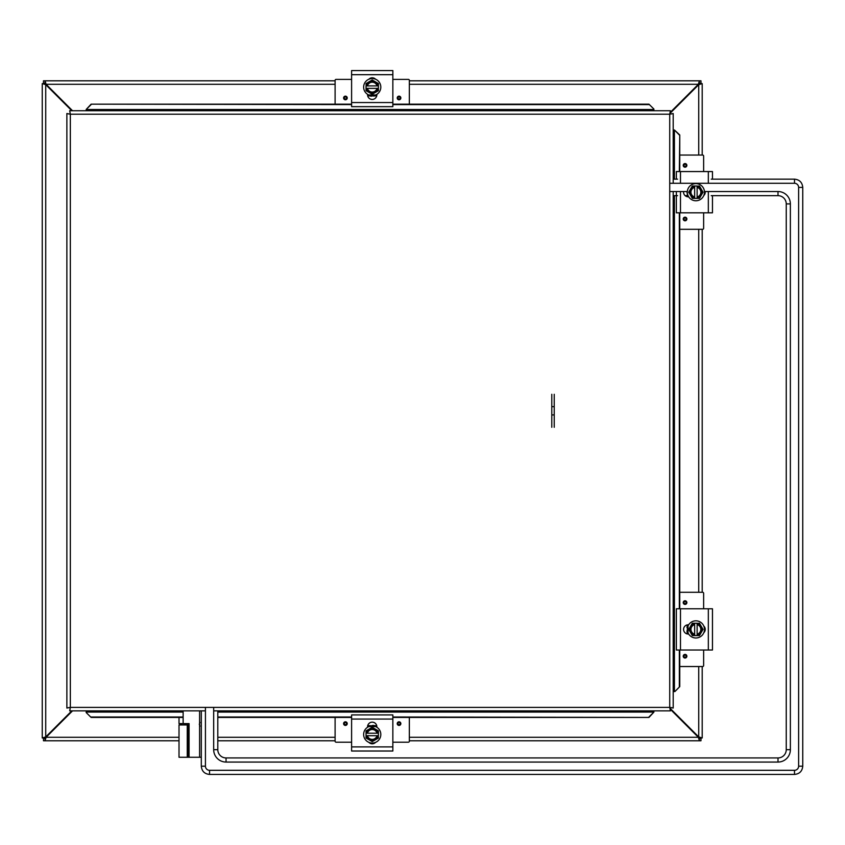 <?xml version="1.0" encoding="UTF-8"?>
<svg xmlns="http://www.w3.org/2000/svg" width="845" height="845" viewBox="0 0 845 845"><rect width="100%" height="100%" fill="white"/><g stroke="black" fill="none" stroke-linecap="round" stroke-linejoin="round"><path stroke-width="1.27" d="M551.785 394.298L551.785 427.295M554.225 427.295L554.225 414.916L551.785 414.916M551.785 406.667L554.225 406.667L554.225 394.298M554.225 406.667L554.225 414.916M71.793 710.867L45.725 736.935L42.25 737.96L42.25 83.623L45.725 84.658L71.793 110.727M72.522 110.727L46.084 84.289L45.06 80.814L335.106 80.814M670.391 112.987L698.73 84.658L702.206 83.623L702.206 155.058M670.391 709.325L698.361 737.294L699.396 740.769L409.35 740.769M45.06 83.264L43.475 83.264L43.475 80.814L45.06 80.814L45.06 83.264L46.084 84.289A2.313 2.313 0 0 1 45.736 84.669L44.69 83.623L42.25 83.623L44.69 83.623M44.69 737.96L42.25 737.96L44.69 737.96L45.725 736.935L45.725 84.658M702.206 666.525L702.206 737.96L698.73 736.935L670.391 708.596M698.73 666.525L698.73 736.935L699.766 737.96L702.206 737.96L699.766 737.96M699.766 83.623L702.206 83.623L699.766 83.623L698.73 84.658A2.313 2.313 0 0 1 698.35 84.31L670.391 112.258M702.206 229.312L702.206 592.282M179.013 740.769L45.06 740.769L46.084 737.294L72.522 710.867M179.013 737.294L46.084 737.294L45.06 738.329L45.06 740.769L43.475 740.769L43.475 738.329L45.06 738.329M699.396 738.329L700.98 738.329L700.98 740.769L699.396 740.769L699.396 738.329L698.361 737.294L409.35 737.294M335.106 740.769L217.799 740.769M698.361 84.289L699.396 83.264L699.396 80.814L698.361 84.289L409.35 84.289M409.35 80.814L700.98 80.814L700.98 83.264L699.396 83.264M217.799 710.867L217.799 749.684L213.679 749.684A12.379 12.379 0 0 0 226.048 762.063L778.002 762.063A12.379 12.379 0 0 0 790.371 749.684A12.379 12.379 0 0 1 778.002 762.063L778.002 757.933A8.249 8.249 0 0 0 786.251 749.684L786.251 203.909A8.249 8.249 0 0 0 778.002 195.66L711.247 195.66M217.799 749.684A8.249 8.249 0 0 0 226.048 757.933L226.048 762.063M86.179 712.546L91.123 717.426L86.179 712.546M86.179 712.124L86.179 710.867M91.123 717.004L183.133 717.004M217.799 717.004L351.604 717.004M392.851 717.004L648.949 717.426L653.893 712.124L648.949 717.004M653.893 712.124L653.893 710.867M674.891 691.559L679.76 686.615L674.891 691.559M674.458 691.559L673.201 691.559M679.338 686.615L679.338 650.027M679.338 608.78L679.338 212.813M679.338 171.556L679.76 134.978L674.458 130.024L679.338 134.978M674.458 130.024L673.201 130.024M653.893 109.037L648.949 104.167L653.893 109.037M653.893 109.459L653.893 110.727M648.949 104.59L392.851 104.59M351.604 104.59L91.123 104.167L86.179 109.459L91.123 104.59M86.179 109.459L86.179 110.727M679.76 686.615L679.76 650.027M679.76 608.78L679.76 212.813M679.76 171.556L679.76 134.978M91.123 717.426L183.133 717.426M217.799 717.426L351.604 717.426M392.851 717.426L648.949 717.426M648.949 104.167L392.851 104.167M351.604 104.167L91.123 104.167M69.681 110.727L70.346 114.191L69.681 110.727L670.391 110.727L669.726 114.191L670.391 110.727M673.201 191.53L673.201 708.057L669.726 707.392L669.726 114.191L673.201 113.526L673.201 183.28M205.43 710.867L69.681 710.867L70.346 707.392L669.726 707.392L670.391 710.867L213.679 710.867M66.977 113.631L70.346 114.191L66.871 113.526L70.346 114.191L70.346 707.392L66.871 708.057L70.346 707.392L69.681 710.867M673.095 113.631L669.726 114.191L673.201 113.526M673.095 707.952L669.726 707.392L670.391 710.867M66.871 708.057L66.871 113.526M669.726 707.392L673.201 708.057M179.013 717.426L179.013 723.616L189.069 723.616L189.069 757.268L201.3 757.268M199.6 710.867L199.6 757.268M189.069 723.616L189.069 724.936L179.013 724.936L179.013 757.268L189.069 757.268M187.241 724.936L187.241 723.616M392.851 751.025L392.851 714.923L351.604 714.923L351.604 751.025L392.851 751.025M375.592 742.354A4.637 4.637 0 0 1 368.864 742.354M367.586 727.239L367.586 726.784A4.637 4.637 0 0 1 372.222 722.148A4.637 4.637 0 0 1 376.859 726.784L376.859 727.239M372.222 727.313L375.317 729.098A6.19 6.19 0 0 0 366.16 733.217L378.285 733.217A6.19 6.19 0 0 0 375.317 729.098L378.412 730.883L378.412 735.699L366.16 735.699A6.19 6.19 0 0 0 375.317 739.819L372.222 741.604L366.043 738.034L366.043 730.883L372.222 727.313M372.222 743.04A8.577 8.577 0 0 1 363.646 734.463A8.577 8.577 0 0 1 372.222 725.876A8.577 8.577 0 0 1 380.81 734.463A8.577 8.577 0 0 1 372.222 743.04M378.285 735.699L378.412 738.034L375.317 739.819A6.19 6.19 0 0 0 378.285 735.699M377.018 735.699A4.954 4.954 0 0 1 367.438 735.699M367.438 733.217A4.954 4.954 0 0 1 377.018 733.217M347.232 723.616A1.817 1.817 0 0 1 345.415 725.432A1.817 1.817 0 0 1 343.598 723.616A1.817 1.817 0 0 1 345.415 721.81A1.817 1.817 0 0 1 347.232 723.616M400.847 723.616A1.817 1.817 0 0 1 399.041 725.432A1.817 1.817 0 0 1 397.224 723.616A1.817 1.817 0 0 1 399.041 721.81A1.817 1.817 0 0 1 400.847 723.616M351.604 742.195L336.099 742.195A0.993 0.993 0 0 1 335.106 741.213L335.106 717.426M409.35 717.426L409.35 741.213A0.993 0.993 0 0 1 408.357 742.195L392.851 742.195M367.723 725.697L369.677 725.697M374.779 725.697L376.733 725.697M351.604 70.568L351.604 106.66L392.851 106.66L392.851 70.568L351.604 70.568M368.864 79.24A4.637 4.637 0 0 1 375.592 79.24M376.859 94.344L376.859 94.798A4.637 4.637 0 0 1 372.222 99.435A4.637 4.637 0 0 1 367.586 94.798L367.586 94.344M372.222 94.27L369.128 92.485A6.19 6.19 0 0 0 378.285 88.366L366.16 88.366A6.19 6.19 0 0 0 369.128 92.485L366.043 90.7L366.043 85.894L378.285 85.894A6.19 6.19 0 0 0 369.128 81.775L372.222 79.979L378.412 83.56L378.412 90.7L372.222 94.27M372.222 78.553A8.577 8.577 0 0 1 380.81 87.13A8.577 8.577 0 0 1 372.222 95.707A8.577 8.577 0 0 1 363.646 87.13A8.577 8.577 0 0 1 372.222 78.553M366.16 85.894L366.043 83.56L369.128 81.775A6.19 6.19 0 0 0 366.16 85.894M367.438 85.894A4.954 4.954 0 0 1 377.018 85.894M377.018 88.366A4.954 4.954 0 0 1 367.438 88.366M397.224 97.967A1.817 1.817 0 0 1 399.041 96.15A1.817 1.817 0 0 1 400.847 97.967A1.817 1.817 0 0 1 399.041 99.784A1.817 1.817 0 0 1 397.224 97.967M343.598 97.967A1.817 1.817 0 0 1 345.415 96.15A1.817 1.817 0 0 1 347.232 97.967A1.817 1.817 0 0 1 345.415 99.784A1.817 1.817 0 0 1 343.598 97.967M392.851 79.388L408.357 79.388A0.993 0.993 0 0 1 409.35 80.381L409.35 104.167M335.106 104.167L335.106 80.381A0.993 0.993 0 0 1 336.099 79.388L351.604 79.388M376.733 95.886L374.768 95.886M369.677 95.886L367.723 95.886M712.462 608.78L676.359 608.78L676.359 650.027L712.462 650.027L712.462 608.78M703.779 626.039A4.637 4.637 0 0 1 703.779 632.768M688.675 634.035L688.221 634.035A4.637 4.637 0 0 1 683.584 629.398A4.637 4.637 0 0 1 688.221 624.772L688.675 624.772M688.749 629.398L690.534 626.314A6.19 6.19 0 0 0 694.653 635.461L694.653 623.346A6.19 6.19 0 0 0 690.534 626.314L692.319 623.219L697.125 623.219L697.125 635.461A6.19 6.19 0 0 0 701.255 626.314L703.04 629.398L699.459 635.588L692.319 635.588L688.749 629.398M704.466 629.398A8.577 8.577 0 0 1 695.889 637.986A8.577 8.577 0 0 1 687.312 629.398A8.577 8.577 0 0 1 695.889 620.821A8.577 8.577 0 0 1 704.466 629.398M697.125 623.346L699.459 623.219L701.255 626.314A6.19 6.19 0 0 0 697.125 623.346M697.125 624.613A4.954 4.954 0 0 1 697.125 634.194M694.653 634.194A4.954 4.954 0 0 1 694.653 624.613M685.052 654.4A1.817 1.817 0 0 1 686.869 656.216A1.817 1.817 0 0 1 685.052 658.033A1.817 1.817 0 0 1 683.235 656.216A1.817 1.817 0 0 1 685.052 654.4M685.052 600.774A1.817 1.817 0 0 1 686.869 602.591A1.817 1.817 0 0 1 685.052 604.407A1.817 1.817 0 0 1 683.235 602.591A1.817 1.817 0 0 1 685.052 600.774M703.631 650.027L703.631 665.533A0.993 0.993 0 0 1 702.639 666.525L679.76 666.525M679.76 592.282L702.639 592.282A0.993 0.993 0 0 1 703.631 593.274L703.631 608.78M687.133 633.908L687.133 631.954M687.133 626.853L687.133 624.899M712.462 179.161L712.462 171.556L676.359 171.556L676.359 179.161M676.359 191.53L676.359 212.813L712.462 212.813L712.462 195.66M705.226 192.185A4.637 4.637 0 0 1 703.779 195.554M688.675 196.822L688.221 196.822A4.637 4.637 0 0 1 683.626 191.53M688.749 192.185L690.534 189.09A6.19 6.19 0 0 0 694.653 198.248L694.653 186.122A6.19 6.19 0 0 0 690.534 189.09L692.319 185.995L697.125 185.995L697.125 198.248A6.19 6.19 0 0 0 701.255 189.09L703.04 192.185L699.459 198.374L692.319 198.374L688.749 192.185M704.466 192.185A8.577 8.577 0 0 1 695.889 200.761A8.577 8.577 0 0 1 687.312 192.185A8.577 8.577 0 0 1 695.889 183.608A8.577 8.577 0 0 1 704.466 192.185M697.125 186.122L699.459 185.995L701.255 189.09A6.19 6.19 0 0 0 697.125 186.122M697.125 187.389A4.954 4.954 0 0 1 697.125 196.98M694.653 196.98A4.954 4.954 0 0 1 694.653 187.389M685.052 217.176A1.817 1.817 0 0 1 686.869 218.992A1.817 1.817 0 0 1 685.052 220.809A1.817 1.817 0 0 1 683.235 218.992A1.817 1.817 0 0 1 685.052 217.176M685.052 163.56A1.817 1.817 0 0 1 686.869 165.377A1.817 1.817 0 0 1 685.052 167.194A1.817 1.817 0 0 1 683.235 165.377A1.817 1.817 0 0 1 685.052 163.56M703.631 212.813L703.631 228.319A0.993 0.993 0 0 1 702.639 229.312L679.76 229.312M679.76 155.058L702.639 155.058A0.993 0.993 0 0 1 703.631 156.05L703.631 171.556M687.133 196.695L687.133 195.66M698.73 592.282L698.73 229.312M698.73 155.058L698.73 84.658M217.799 737.294L335.106 737.294M335.106 84.289L46.084 84.289M209.549 770.313L209.549 774.432L794.501 774.432L794.501 770.313L209.549 770.313A4.13 4.13 0 0 1 205.43 766.183L205.43 707.392M669.726 183.28L794.501 183.28L794.501 179.161C799.507 179.647 802.264 182.393 802.75 187.41L802.75 766.183L798.62 766.183A4.13 4.13 0 0 1 794.501 770.313M802.75 187.41L798.62 187.41L798.62 766.183M201.3 710.867L201.3 766.183L205.43 766.183M786.251 749.684L790.371 749.684L790.371 203.909L786.251 203.909M790.371 203.909A12.379 12.379 0 0 0 778.002 191.53L778.002 195.66M213.679 707.392L213.679 749.684M778.002 191.53L704.445 191.53M687.334 191.53L669.726 191.53M794.501 183.28A4.13 4.13 0 0 1 798.62 187.41M653.893 712.081L217.799 712.081M183.133 712.081L86.179 712.081M674.416 130.024L674.416 179.161M674.416 195.66L674.416 691.559M86.179 109.512L653.893 109.512M669.726 114.191L70.346 114.191M69.786 710.761L70.346 707.392L66.977 707.952M183.133 710.867L183.133 723.616M187.822 757.268L187.822 724.936M187.611 724.936L187.611 757.268M351.604 719.053L392.851 719.053M392.851 746.895L351.604 746.895M373.944 743.463L370.3 743.378L374.155 743.378M375.761 726.056L374.082 725.528L375.761 726.056M375.455 725.929L376.859 726.605L367.596 726.594L373.131 725.38M345.415 722.559A1.056 1.056 0 0 1 346.471 723.616A1.056 1.056 0 0 1 345.415 724.672A1.056 1.056 0 0 1 344.359 723.616A1.056 1.056 0 0 1 345.415 722.559M399.041 722.559A1.056 1.056 0 0 1 400.097 723.616A1.056 1.056 0 0 1 399.041 724.672A1.056 1.056 0 0 1 397.984 723.616A1.056 1.056 0 0 1 399.041 722.559M392.851 102.541L351.604 102.541M351.604 74.687L392.851 74.687M368.695 95.538L370.374 96.066L368.695 95.538M370.754 78.12L374.155 78.215L370.3 78.205M369.107 95.707L367.596 94.989L376.859 94.989L371.314 96.214M399.041 99.023A1.056 1.056 0 0 1 397.984 97.967A1.056 1.056 0 0 1 399.041 96.911A1.056 1.056 0 0 1 400.097 97.967A1.056 1.056 0 0 1 399.041 99.023M345.415 99.023A1.056 1.056 0 0 1 344.359 97.967A1.056 1.056 0 0 1 345.415 96.911A1.056 1.056 0 0 1 346.471 97.967A1.056 1.056 0 0 1 345.415 99.023M680.478 650.027L680.478 608.78M708.332 608.78L708.332 650.027M687.745 633.507L687.386 632.715M687.312 632.514L686.9 630.962M687.101 626.958L688.01 624.804M687.481 625.87L686.953 627.55L687.481 625.87M704.888 627.909L704.814 631.331L704.814 627.476M687.312 626.303L688.031 624.772L688.031 634.035M683.996 656.216A1.056 1.056 0 0 1 685.052 655.16A1.056 1.056 0 0 1 686.108 656.216A1.056 1.056 0 0 1 685.052 657.273A1.056 1.056 0 0 1 683.996 656.216M683.996 602.591A1.056 1.056 0 0 1 685.052 601.534A1.056 1.056 0 0 1 686.108 602.591A1.056 1.056 0 0 1 685.052 603.647A1.056 1.056 0 0 1 683.996 602.591M680.478 212.813L680.478 191.53M680.478 183.28L680.478 171.556M708.332 171.556L708.332 183.28M708.332 191.53L708.332 212.813M686.784 191.53L688.031 196.822M704.814 194.118L704.994 191.53L704.814 194.118M683.996 218.992A1.056 1.056 0 0 1 685.052 217.936A1.056 1.056 0 0 1 686.108 218.992A1.056 1.056 0 0 1 685.052 220.049A1.056 1.056 0 0 1 683.996 218.992M683.996 165.377A1.056 1.056 0 0 1 685.052 164.321A1.056 1.056 0 0 1 686.108 165.377A1.056 1.056 0 0 1 685.052 166.433A1.056 1.056 0 0 1 683.996 165.377M794.501 179.161L711.247 179.161M677.563 179.161L673.201 179.161M688.052 195.66L685.147 195.66M677.563 195.66L673.201 195.66M226.048 757.933L778.002 757.933M802.75 766.183C802.264 771.2 799.507 773.946 794.501 774.432M209.549 774.432C204.543 773.946 201.797 771.2 201.3 766.183M199.98 722.38L199.304 724.271L199.98 726.161M181.157 723.616L181.157 724.936M185.118 723.616L185.118 724.936M187.263 724.936L187.263 757.268M376.859 726.605L373.891 725.485M367.85 726.457L368.695 726.045M368.8 726.003L370.131 725.58M373.786 96.119L376.521 95.179M367.596 94.989L368.441 95.432M369.413 95.812L370.564 96.098M376.574 95.147L375.286 95.728M687.186 632.144L687.999 633.982M687.376 626.124L687.904 624.994M687.756 633.528L687.217 632.229M687.186 194.92L687.999 196.758"/></g></svg>
